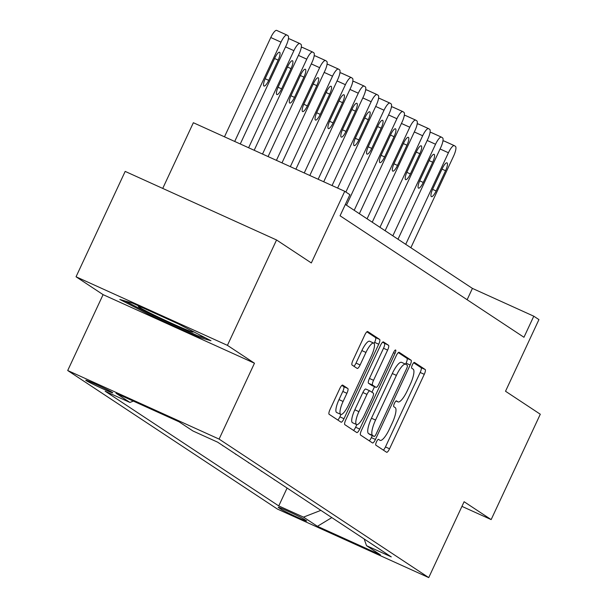 <?xml version="1.0" encoding="UTF-8"?>
<svg xmlns="http://www.w3.org/2000/svg" width="608" height="608" viewBox="0 0 608 608"><rect width="100%" height="100%" fill="white"/><g stroke="black" fill="none" stroke-linecap="round" stroke-linejoin="round"><path stroke-width="0.91" d="M376.504 441.803A3.2 0.836 114.4 0 0 375.858 445.162L386.604 452.261A4.568 1.201 114.4 0 0 386.65 452.284A4.568 1.201 114.4 0 0 389.546 448.795L424.27 374.323A4.568 1.201 114.4 0 0 425.19 369.52L414.443 362.421A3.2 0.836 114.4 0 0 414.413 362.406A3.2 0.836 114.4 0 0 412.384 364.846A3.2 0.836 114.4 0 0 411.745 368.212L413.136 369.132A14.622 3.83 114.4 0 1 410.195 384.507L407.299 390.716A14.622 3.83 114.4 0 1 398.035 401.896A14.622 3.83 114.4 0 1 397.89 401.812L396.5 400.9A3.2 0.836 114.4 0 0 396.469 400.877A3.2 0.836 114.4 0 0 394.448 403.324A3.2 0.836 114.4 0 0 393.802 406.691L395.192 407.611A14.622 3.83 114.4 0 1 392.251 422.986L389.363 429.187A14.622 3.83 114.4 0 1 380.091 440.367A14.622 3.83 114.4 0 1 379.954 440.291L378.564 439.371A3.2 0.836 114.4 0 0 378.533 439.356A3.2 0.836 114.4 0 0 376.504 441.803M86.176 380.593A14.896 0.6 -155 0 0 100.806 387.896A14.896 0.6 -155 0 0 112.769 392.814A14.896 0.6 -155 0 0 112.366 392.456A14.896 0.6 -155 0 0 97.736 385.145A14.896 0.6 -155 0 0 85.774 380.228A14.896 0.6 -155 0 0 86.176 380.593M342.714 385.115A4.568 1.201 114.4 0 0 342.676 385.092A4.568 1.201 114.4 0 0 339.781 388.58L330.038 409.473A4.568 1.201 114.4 0 0 329.118 414.284L341.05 422.165A4.568 1.201 114.4 0 0 341.096 422.188A4.568 1.201 114.4 0 0 343.991 418.699L378.716 344.227A4.568 1.201 114.4 0 0 379.635 339.424L367.703 331.535A4.568 1.201 114.4 0 0 367.658 331.512A4.568 1.201 114.4 0 0 364.762 335.008L352.99 360.24A4.568 1.201 114.4 0 0 352.078 365.051L357.177 368.425A4.568 1.201 114.4 0 0 357.223 368.448A4.568 1.201 114.4 0 0 360.118 364.952L365.955 352.435A12.221 3.207 114.4 0 1 373.707 343.094A12.221 3.207 114.4 0 1 371.366 356.014L348.506 405.042A12.221 3.207 114.4 0 1 340.761 414.382A12.221 3.207 114.4 0 1 343.094 401.462L346.91 393.292A4.568 1.201 114.4 0 0 347.822 388.489L342.623 385.069M461.951 506.373L491.158 519.597L540.292 414.23L505.522 391.256L538.931 319.603L533.786 316.198L523.959 337.273L340.062 215.779L349.896 194.704L344.744 191.3L193.359 122.725L162.731 188.419M227.422 345.352L76.046 276.777L103.086 294.644L254.471 363.219L227.422 345.352L276.556 239.978L311.326 262.952L344.744 191.3M254.471 363.219L219.093 439.09L428.731 577.6L277.354 509.025L67.708 370.515L219.093 439.09M491.158 519.597L464.109 501.729L428.731 577.6M361.486 430.251A4.568 1.201 114.4 0 0 360.567 435.062L372.499 442.943A4.568 1.201 114.4 0 0 372.544 442.966A4.568 1.201 114.4 0 0 375.44 439.47L410.164 365.005A4.568 1.201 114.4 0 0 411.084 360.202L399.152 352.313A4.568 1.201 114.4 0 0 399.106 352.29A4.568 1.201 114.4 0 0 396.211 355.786L361.486 430.251M356.774 432.554L344.842 424.673A4.568 1.201 114.4 0 1 345.762 419.862L380.486 345.397A4.568 1.201 114.4 0 1 383.382 341.901A4.568 1.201 114.4 0 1 383.428 341.924L388.535 345.298A4.568 1.201 114.4 0 1 387.615 350.109L373.532 380.304A4.568 1.201 114.4 0 0 372.613 385.115L376.002 387.349A4.568 1.201 114.4 0 0 376.048 387.372A4.568 1.201 114.4 0 0 378.944 383.884L393.604 352.442A3.2 0.836 114.4 0 1 395.633 349.995A3.2 0.836 114.4 0 1 395.018 353.377L359.716 429.088A4.568 1.201 114.4 0 1 356.82 432.577A4.568 1.201 114.4 0 1 356.774 432.554M76.046 276.777L125.18 171.403L276.556 239.978M306.25 520.638L303.985 519.141A14.432 0.585 -155 0 0 289.811 512.065A14.432 0.585 -155 0 0 278.221 507.3A14.432 0.585 -155 0 0 278.616 507.65L280.881 509.147A14.432 0.585 -155 0 0 295.055 516.222A14.432 0.585 -155 0 0 306.645 520.988A14.432 0.585 -155 0 0 306.25 520.638M364.177 538.984L366.518 545.672L391.271 556.882L217.687 442.198L192.934 430.981L179.026 421.792L116.014 393.254L129.922 402.443L105.169 391.225L278.76 505.917L303.514 517.127L320.864 510.363M366.518 545.672L380.426 554.861L317.422 526.315L303.514 517.127M103.086 294.644L67.708 370.515M533.786 316.198L472.416 288.397L345.352 204.448M467.126 299.729L472.416 288.397M287.09 488.049L278.76 505.917M274.216 479.545L281.854 484.591M261.334 471.033L268.979 476.087M248.459 462.528L256.105 467.575M235.577 454.016L243.223 459.07M222.703 445.512L230.348 450.558M274.14 479.704L275.158 480.168M261.258 471.2L262.284 471.664M248.383 462.688L249.402 463.152M235.501 454.184L236.527 454.647M222.627 445.672L223.653 446.135M133.35 401.105L129.922 402.443M331.816 517.606L317.422 526.315M132.65 303.187L119.791 299.432L152.532 316.327L198.117 336.976L210.976 340.738L178.235 323.844L132.65 303.187M198.603 335.935L198.117 336.976M152.958 315.408L152.532 316.327M383.359 450.118A4.568 1.201 114.4 0 0 385.457 446.941L420.181 372.468A4.568 1.201 114.4 0 0 421.093 367.665L413.691 362.778M405.597 364.177L406.076 363.151A4.568 1.201 114.4 0 0 406.988 358.348L398.301 352.602M369.254 440.8A4.568 1.201 114.4 0 0 371.344 437.623L372.286 435.602M374.087 436.415A3.2 0.836 114.4 0 0 374.118 436.43A3.2 0.836 114.4 0 0 376.147 433.99L406.623 368.623A3.2 0.836 114.4 0 0 407.269 365.256L405.802 364.291A14.622 3.83 114.4 0 0 405.665 364.207A14.622 3.83 114.4 0 0 396.393 375.387L375.554 420.067A14.622 3.83 114.4 0 0 372.62 435.45L374.087 436.415L369.998 434.56A3.2 0.836 114.4 0 0 370.029 434.583A3.2 0.836 114.4 0 0 370.059 434.591M401.713 362.436A14.622 3.83 114.4 0 0 401.569 362.353A14.622 3.83 114.4 0 0 392.304 373.532L396.393 375.387M369.998 434.56L368.532 433.595A14.622 3.83 114.4 0 1 371.465 418.22L392.304 373.532M382.576 342.22L388.535 345.298M371.997 385.54A4.568 1.201 114.4 0 1 371.952 385.525A4.568 1.201 114.4 0 1 371.906 385.495L368.524 383.26A4.568 1.201 114.4 0 1 369.436 378.457L383.519 348.255A4.568 1.201 114.4 0 0 384.438 343.444M374.528 386.688L371.936 392.244M356.835 424.635L355.619 427.234L359.716 429.088M358.918 411.646A12.221 3.207 114.4 0 0 356.577 424.566A12.221 3.207 114.4 0 0 364.329 415.218L372.385 397.951A4.568 1.201 114.4 0 0 373.297 393.14L369.915 390.906A4.568 1.201 114.4 0 0 369.869 390.883A4.568 1.201 114.4 0 0 366.974 394.372L358.918 411.646L354.829 409.792A12.221 3.207 114.4 0 0 352.488 422.712L356.577 424.566M369.824 390.86L365.818 389.052A4.568 1.201 114.4 0 0 365.773 389.029A4.568 1.201 114.4 0 0 362.877 392.517L366.974 394.372M354.829 409.792L362.877 392.517M353.529 430.411A4.568 1.201 114.4 0 0 355.619 427.234M340.761 414.382L336.665 412.528A12.221 3.207 114.4 0 1 339.006 399.608L342.813 391.438A4.568 1.201 114.4 0 0 343.733 386.635L341.871 385.404M373.707 343.094L369.611 341.24A12.221 3.207 114.4 0 0 361.866 350.588L365.955 352.435M353.94 366.282A4.568 1.201 114.4 0 0 356.03 363.098L361.866 350.588M374.118 343.459L374.627 342.372A4.568 1.201 114.4 0 0 375.539 337.569L366.852 331.831M337.805 420.022A4.568 1.201 114.4 0 0 339.895 416.845L341.012 414.451M405.718 244.332L448.415 152.76A9.31 2.44 114.4 0 1 454.32 145.639A9.31 2.44 114.4 0 1 454.412 145.692L455.438 146.368A9.31 2.44 114.4 0 1 453.568 156.157L410.864 247.737M442.86 141.322A9.31 2.44 -65.6 0 1 444.091 141.003A9.31 2.44 -65.6 0 1 444.182 141.056L454.222 145.601M442.267 168.545L432.835 188.776A7.448 1.953 114.4 0 0 431.414 196.65A7.448 1.953 114.4 0 0 436.134 190.95L445.565 170.719A7.448 1.953 114.4 0 0 446.994 162.845A7.448 1.953 114.4 0 0 442.267 168.545M392.836 235.82L435.541 144.248A9.31 2.44 114.4 0 1 441.446 137.134A9.31 2.44 114.4 0 1 441.53 137.18L442.563 137.864A9.31 2.44 114.4 0 1 440.694 147.653L397.989 239.225M429.985 132.818A9.31 2.44 -65.6 0 1 431.216 132.498A9.31 2.44 -65.6 0 1 431.3 132.544L441.347 137.096M429.392 160.033L419.961 180.264A7.448 1.953 114.4 0 0 418.532 188.138A7.448 1.953 114.4 0 0 423.252 182.446L432.691 162.214A7.448 1.953 114.4 0 0 434.112 154.341A7.448 1.953 114.4 0 0 429.392 160.033M379.962 227.316L422.666 135.744A9.31 2.44 114.4 0 1 428.564 128.622A9.31 2.44 114.4 0 1 428.655 128.676L429.681 129.352A9.31 2.44 114.4 0 1 427.812 139.141L385.115 230.721M417.103 124.306A9.31 2.44 -65.6 0 1 418.334 123.986A9.31 2.44 -65.6 0 1 418.426 124.04L428.465 128.584M416.518 151.529L407.079 171.76A7.448 1.953 114.4 0 0 405.658 179.634A7.448 1.953 114.4 0 0 410.377 173.934L419.809 153.702A7.448 1.953 114.4 0 0 421.238 145.829A7.448 1.953 114.4 0 0 416.518 151.529M367.08 218.812L409.784 127.232A9.31 2.44 114.4 0 1 415.69 120.118A9.31 2.44 114.4 0 1 415.781 120.164L416.807 120.848A9.31 2.44 114.4 0 1 414.937 130.636L372.233 222.209M404.229 115.801A9.31 2.44 -65.6 0 1 405.46 115.482A9.31 2.44 -65.6 0 1 405.551 115.528L415.591 120.08M403.636 143.017L394.204 163.248A7.448 1.953 114.4 0 0 392.776 171.122A7.448 1.953 114.4 0 0 397.503 165.429L406.934 145.198A7.448 1.953 114.4 0 0 408.356 137.324A7.448 1.953 114.4 0 0 403.636 143.017M354.206 210.3L396.91 118.727A9.31 2.44 114.4 0 1 402.808 111.606A9.31 2.44 114.4 0 1 402.899 111.659L403.932 112.336A9.31 2.44 114.4 0 1 402.063 122.124L359.358 213.704M391.354 107.289A9.31 2.44 -65.6 0 1 392.578 106.97A9.31 2.44 -65.6 0 1 392.669 107.023L402.716 111.576M390.762 134.512L381.322 154.744A7.448 1.953 114.4 0 0 379.901 162.617A7.448 1.953 114.4 0 0 384.621 156.917L394.06 136.686A7.448 1.953 114.4 0 0 395.481 128.82A7.448 1.953 114.4 0 0 390.762 134.512M143.176 307.96A30.256 1.224 -155 0 0 138.464 306.409A30.256 1.224 -155 0 0 139.186 307.192A30.256 1.224 -155 0 0 169.845 322.468A30.256 1.224 -155 0 0 193.162 331.915A30.256 1.224 -155 0 0 192.371 331.292A30.256 1.224 -155 0 0 190.638 330.243M205.671 338.002L197.494 335.608L153.322 315.598L124.868 300.914M345.876 192.044L384.028 110.215A9.31 2.44 114.4 0 1 389.933 103.102A9.31 2.44 114.4 0 1 390.024 103.147L391.05 103.831A9.31 2.44 114.4 0 1 389.181 113.62L346.476 205.192M378.472 98.785A9.31 2.44 -65.6 0 1 379.704 98.466A9.31 2.44 -65.6 0 1 379.795 98.511L389.834 103.064M377.88 126L368.448 146.232A7.448 1.953 114.4 0 0 367.027 154.105A7.448 1.953 114.4 0 0 371.746 148.413L381.178 128.182A7.448 1.953 114.4 0 0 382.607 120.308A7.448 1.953 114.4 0 0 377.88 126M332.059 185.554L371.154 101.711A9.31 2.44 114.4 0 1 377.051 94.59A9.31 2.44 114.4 0 1 377.142 94.643L378.176 95.319A9.31 2.44 114.4 0 1 376.306 105.108L337.622 188.07M365.598 90.273A9.31 2.44 -65.6 0 1 366.829 89.954A9.31 2.44 -65.6 0 1 366.913 90.007L376.96 94.559M365.005 117.496L355.574 137.727A7.448 1.953 114.4 0 0 354.145 145.601A7.448 1.953 114.4 0 0 358.864 139.901L368.304 119.67A7.448 1.953 114.4 0 0 369.725 111.804A7.448 1.953 114.4 0 0 365.005 117.496M318.151 179.254L358.279 93.199A9.31 2.44 114.4 0 1 364.177 86.085A9.31 2.44 114.4 0 1 364.268 86.131L365.294 86.815A9.31 2.44 114.4 0 1 363.424 96.604L323.714 181.777M352.716 81.768A9.31 2.44 -65.6 0 1 353.947 81.449A9.31 2.44 -65.6 0 1 354.038 81.495L364.078 86.047M352.131 108.984L342.692 129.215A7.448 1.953 114.4 0 0 341.27 137.089A7.448 1.953 114.4 0 0 345.99 131.396L355.422 111.165A7.448 1.953 114.4 0 0 356.85 103.292A7.448 1.953 114.4 0 0 352.131 108.984M304.243 172.953L345.397 84.694A9.31 2.44 114.4 0 1 351.302 77.573A9.31 2.44 114.4 0 1 351.386 77.626L352.42 78.303A9.31 2.44 114.4 0 1 350.55 88.092L309.806 175.476M339.842 73.256A9.31 2.44 -65.6 0 1 341.073 72.937A9.31 2.44 -65.6 0 1 341.164 72.99L351.204 77.543M339.249 100.48L329.817 120.711A7.448 1.953 114.4 0 0 328.388 128.584A7.448 1.953 114.4 0 0 333.116 122.884L342.547 102.653A7.448 1.953 114.4 0 0 343.968 94.787A7.448 1.953 114.4 0 0 339.249 100.48M290.335 166.653L332.523 76.182A9.31 2.44 114.4 0 1 338.42 69.069A9.31 2.44 114.4 0 1 338.512 69.114L339.545 69.798A9.31 2.44 114.4 0 1 337.676 79.587L295.898 169.176M326.967 64.752A9.31 2.44 -65.6 0 1 328.191 64.433A9.31 2.44 -65.6 0 1 328.282 64.478L338.329 69.031M326.374 91.968L316.935 112.199A7.448 1.953 114.4 0 0 315.514 120.072A7.448 1.953 114.4 0 0 320.234 114.38L329.673 94.149A7.448 1.953 114.4 0 0 331.094 86.275A7.448 1.953 114.4 0 0 326.374 91.968M276.427 160.352L319.641 67.678A9.31 2.44 114.4 0 1 325.546 60.557A9.31 2.44 114.4 0 1 325.637 60.61L326.663 61.286A9.31 2.44 114.4 0 1 324.794 71.083L281.99 162.876M314.085 56.24A9.31 2.44 -65.6 0 1 315.316 55.921A9.31 2.44 -65.6 0 1 315.408 55.974L325.447 60.526M313.492 83.463L304.061 103.694A7.448 1.953 114.4 0 0 302.64 111.568A7.448 1.953 114.4 0 0 307.359 105.868L316.791 85.637A7.448 1.953 114.4 0 0 318.22 77.771A7.448 1.953 114.4 0 0 313.492 83.463M262.519 154.052L306.766 59.166A9.31 2.44 114.4 0 1 312.664 52.052A9.31 2.44 114.4 0 1 312.755 52.098L313.789 52.782A9.31 2.44 114.4 0 1 311.919 62.571L268.082 156.575M301.211 47.736A9.31 2.44 -65.6 0 1 302.442 47.416A9.31 2.44 -65.6 0 1 302.526 47.47L312.573 52.014M300.618 74.951L291.186 95.182A7.448 1.953 114.4 0 0 289.758 103.056A7.448 1.953 114.4 0 0 294.477 97.364L303.916 77.132A7.448 1.953 114.4 0 0 305.338 69.259A7.448 1.953 114.4 0 0 300.618 74.951M248.611 147.752L293.892 50.662A9.31 2.44 114.4 0 1 299.79 43.54A9.31 2.44 114.4 0 1 299.881 43.594L300.907 44.27A9.31 2.44 114.4 0 1 299.037 54.066L254.174 150.275M288.329 39.224A9.31 2.44 -65.6 0 1 289.56 38.904A9.31 2.44 -65.6 0 1 289.651 38.958L299.691 43.51M287.744 66.447L278.304 86.678A7.448 1.953 114.4 0 0 276.883 94.552A7.448 1.953 114.4 0 0 281.603 88.852L291.034 68.62A7.448 1.953 114.4 0 0 292.463 60.754A7.448 1.953 114.4 0 0 287.744 66.447M234.703 141.451L281.01 42.15A9.31 2.44 114.4 0 1 286.915 35.036A9.31 2.44 114.4 0 1 286.999 35.082L288.032 35.766A9.31 2.44 114.4 0 1 286.163 45.554L240.266 143.974M224.474 136.823L270.78 37.521A9.31 2.44 -65.6 0 1 276.686 30.4A9.31 2.44 -65.6 0 1 276.777 30.453L286.816 34.998M274.862 57.935L265.43 78.166A7.448 1.953 114.4 0 0 264.001 86.04A7.448 1.953 114.4 0 0 268.728 80.347L278.16 60.116A7.448 1.953 114.4 0 0 279.581 52.242A7.448 1.953 114.4 0 0 274.862 57.935M281.268 508.318L280.881 509.147M396.059 400.984L397.89 401.812M421.093 367.665L425.19 369.52M420.181 372.468L424.27 374.323M385.457 446.941L389.546 448.795M406.988 358.348L411.084 360.202M406.076 363.151L410.164 365.005M371.344 437.623L375.44 439.47M371.465 418.22L375.554 420.067M368.532 433.595L372.62 435.45M383.519 348.255L387.615 350.109M369.436 378.457L373.532 380.304M368.524 383.26L372.613 385.115M371.906 385.495L376.002 387.349M393.49 352.678L395.018 353.377M343.733 386.635L347.822 388.489M342.813 391.438L346.91 393.292M339.006 399.608L343.094 401.462M356.03 363.098L360.118 364.952M375.539 337.569L379.635 339.424M374.627 342.372L378.716 344.227M339.895 416.845L343.991 418.699M448.415 152.76L440.07 148.975M442.008 169.108L445.565 170.719M432.577 189.346L436.134 190.95M435.541 144.248L427.196 140.471M429.126 160.603L432.691 162.214M419.702 180.834L423.252 182.446M422.666 135.744L414.322 131.959M416.252 152.091L419.809 153.702M406.82 172.33L410.377 173.934M409.784 127.232L401.44 123.454M403.378 143.587L406.934 145.198M393.946 163.818L397.503 165.429M396.91 118.727L388.565 114.942M390.496 135.075L394.06 136.686M381.072 155.314L384.621 156.917M384.028 110.215L375.683 106.438M377.621 126.57L381.178 128.182M368.19 146.802L371.746 148.413M371.154 101.711L362.809 97.926M364.739 118.058L368.304 119.67M355.315 138.297L358.864 139.901M358.279 93.199L349.934 89.422M351.865 109.554L355.422 111.165M342.433 129.785L345.99 131.396M345.397 84.694L337.052 80.91M338.983 101.042L342.547 102.653M329.559 121.281L333.116 122.884M332.523 76.182L324.178 72.405M326.108 92.538L329.673 94.149M316.684 112.769L320.234 114.38M319.641 67.678L311.296 63.893M313.234 84.026L316.791 85.637M303.802 104.264L307.359 105.868M306.766 59.166L298.422 55.389M300.352 75.521L303.916 77.132M290.928 95.752L294.477 97.364M293.892 50.662L285.547 46.877M287.478 67.009L291.034 68.62M278.046 87.248L281.603 88.852M281.01 42.15L270.78 37.521M274.596 58.505L278.16 60.116M265.172 78.736L268.728 80.347M396.044 400.991L398.035 401.896M370.029 434.583L374.118 436.43M401.569 362.353L405.665 364.207M371.952 385.525L376.048 387.372M365.773 389.029L369.869 390.883M454.32 145.639L444.091 141.003M441.446 137.134L431.216 132.498M428.564 128.622L418.334 123.986M415.69 120.118L405.46 115.482M402.808 111.606L392.578 106.97M389.933 103.102L379.704 98.466M377.051 94.59L366.829 89.954M364.177 86.085L353.947 81.449M351.302 77.573L341.073 72.937M338.42 69.069L328.191 64.433M325.546 60.557L315.316 55.921M312.664 52.052L302.442 47.416M299.79 43.54L289.56 38.904M286.915 35.036L276.686 30.4"/></g></svg>
